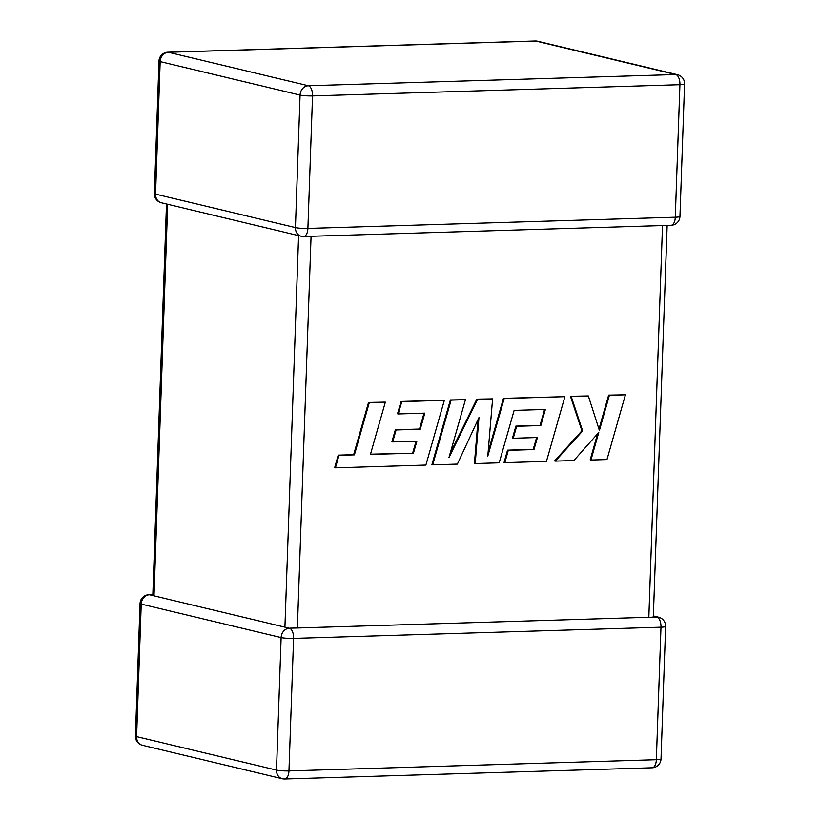 <?xml version="1.0" encoding="UTF-8"?>
<svg xmlns="http://www.w3.org/2000/svg" width="820" height="820" viewBox="0 0 820 820"><rect width="100%" height="100%" fill="white"/><g stroke="black" fill="none" stroke-linecap="round" stroke-linejoin="round"><path stroke-width="1.23" d="M152.848 594.582L148.922 594.705A9.153 4.5 88.3 0 1 149.517 594.766L284.919 627.167L298.593 235.617M148.922 594.705A9.153 9.153 0 0 0 140.046 603.54L135.423 736.053A9.153 9.153 0 0 0 142.434 745.277L282.336 778.754A9.153 9.153 0 0 0 284.745 779A9.153 4.5 -91.7 0 0 288.958 770.923A9.153 1.056 2 0 1 276.494 770.093L281.127 637.581L141.224 604.094L136.591 736.616L276.494 770.093A9.153 7.903 -76.5 0 0 282.336 778.754A9.153 7.903 -76.5 0 0 284.151 778.938A9.153 4.5 -91.7 0 0 284.745 779L652.136 767.786A9.153 4.5 88.3 0 0 656.348 759.709A9.153 1.056 2 0 0 661.012 758.961L665.635 626.449A9.153 1.056 2 0 1 660.981 627.197L293.591 638.411L288.958 770.923L656.348 759.709L660.981 627.197A9.153 4.5 88.3 0 0 656.799 617.04L652.197 617.091M667.152 225.418L653.325 616.958M289.419 628.243A9.153 4.5 -91.7 0 1 293.591 638.411A9.153 1.056 2 0 1 281.127 637.581A9.153 7.903 -76.5 0 1 289.419 628.243L284.919 627.167M311.067 236.283L297.383 627.997L289.87 628.151M653.14 617.193L648.835 617.275L662.509 225.561M297.383 627.997L648.835 617.275M413.403 453.234L370.455 454.372L385.338 402.128L369.287 402.62L354.404 454.854L338.978 455.325L335.411 467.83L425.877 465.073L444.337 400.324L401.759 401.626L398.284 413.946L424.811 413.136L420.26 429.219L396.08 429.957L392.688 441.929L416.878 441.191L413.403 453.234L370.507 454.167M385.338 402.128L368.539 402.446L353.656 454.68L338.229 455.151L334.673 467.646L335.411 467.83M369.287 402.62L368.539 402.446M354.404 454.854L353.656 454.68M338.978 455.325L338.229 455.151M444.337 400.324L401.011 401.452L397.546 413.772L398.284 413.946M401.759 401.626L401.011 401.452M424.012 413.157L419.512 429.044L395.332 429.782L391.939 441.744L392.688 441.929M420.26 429.219L419.512 429.044M396.08 429.957L395.332 429.782M416.068 441.211L412.665 453.05M475.19 463.566L499.185 462.828L514.119 410.41L545.361 409.457L540.81 425.549L516.631 426.287L513.238 438.249L537.428 437.511L533.963 449.555L508.287 450.344L504.812 462.664L546.438 461.393L564.898 396.654L504.187 398.499L487.787 456.135L492.594 398.858L477.578 399.319L448.95 457.601L465.442 399.688L451.113 400.119L432.673 464.858L457.386 464.11L478.962 417.606L475.19 463.566L474.442 463.382L478.039 419.584M432.673 464.858L431.925 464.684L450.375 399.945L465.442 399.688M544.562 409.477L540.072 425.365L515.882 426.103L512.49 438.075L513.238 438.249M540.81 425.549L540.072 425.365M516.631 426.287L515.882 426.103M536.628 437.542L533.215 449.38L507.539 450.159L504.064 462.48L504.812 462.664M533.963 449.555L533.215 449.38M508.287 450.344L507.539 450.159M564.898 396.654L503.449 398.325L488.125 452.179M504.187 398.499L503.449 398.325M492.594 398.858L476.83 399.135L450.098 453.573M477.578 399.319L476.83 399.135M451.113 400.119L450.375 399.945M625.414 394.809L609.393 395.291L599.399 430.449L588.34 395.937L571.191 396.46L582.651 430.951L555.324 461.117L573.867 460.553L598.774 432.427L590.933 460.03L606.974 459.548L625.414 394.809L608.645 395.117L598.979 429.126M609.393 395.291L608.645 395.117M588.34 395.937L570.443 396.285L581.913 430.777L554.576 460.942L555.324 461.117M571.191 396.46L570.443 396.285M582.651 430.951L581.913 430.777M597.606 433.749L590.185 459.856L590.933 460.03M140.046 603.54A9.153 1.056 2 0 0 141.224 604.094A9.153 7.903 -76.5 0 1 149.517 594.766M167.68 204.282L154.006 595.843M158.988 61.039A9.153 1.056 -178 0 0 160.166 61.602L155.544 194.114L295.436 227.601L300.069 95.079L160.166 61.602A9.153 7.903 -76.5 0 1 168.459 52.275L308.361 85.751L675.752 74.538L535.849 41.061L168.459 52.275A9.153 4.5 -91.7 0 0 167.864 52.213A9.153 9.153 0 0 0 158.988 61.039L154.365 193.551A9.153 9.153 0 0 0 161.386 202.776A9.153 7.903 -76.5 0 1 155.544 194.114A9.153 1.056 -178 0 1 154.365 193.551M675.29 217.218L679.923 84.706L312.533 95.919L307.9 228.431L675.29 217.218A9.153 4.5 88.3 0 1 671.078 225.295A9.153 9.153 0 0 0 679.954 216.459A9.153 1.056 -178 0 1 675.29 217.218M677.566 74.722A9.153 7.903 -76.5 0 0 675.752 74.538A9.153 4.5 88.3 0 1 679.923 84.706A9.153 1.056 -178 0 0 684.577 83.948A9.153 9.153 0 0 0 677.566 74.722L537.664 41.246A9.153 9.153 0 0 0 535.255 41A9.153 4.5 88.3 0 1 535.849 41.061A9.153 7.903 -76.5 0 1 537.664 41.246M312.533 95.919A9.153 4.5 -91.7 0 0 308.361 85.751A9.153 7.903 -76.5 0 0 300.069 95.079A9.153 1.056 -178 0 0 312.533 95.919M307.9 228.431A9.153 1.056 -178 0 1 295.436 227.601A9.153 7.903 -76.5 0 0 301.278 236.262A9.153 9.153 0 0 0 303.697 236.508A9.153 4.5 -91.7 0 0 307.9 228.431M161.386 202.776L301.278 236.262A9.153 7.903 -76.5 0 0 303.092 236.447A9.153 4.5 -91.7 0 0 303.697 236.508L671.078 225.295M142.434 745.277A9.153 7.903 -76.5 0 1 136.591 736.616A9.153 1.056 2 0 1 135.423 736.053M656.799 617.04A9.153 7.903 -76.5 0 1 658.614 617.224L653.509 615.994M387.583 453.942L386.835 453.757M684.577 83.948L679.954 216.459M535.255 41L167.864 52.213M652.136 767.786A9.153 9.153 0 0 0 661.012 758.961M665.635 626.449A9.153 9.153 0 0 0 658.614 617.224M166.491 204.006L152.827 595.351"/></g></svg>
